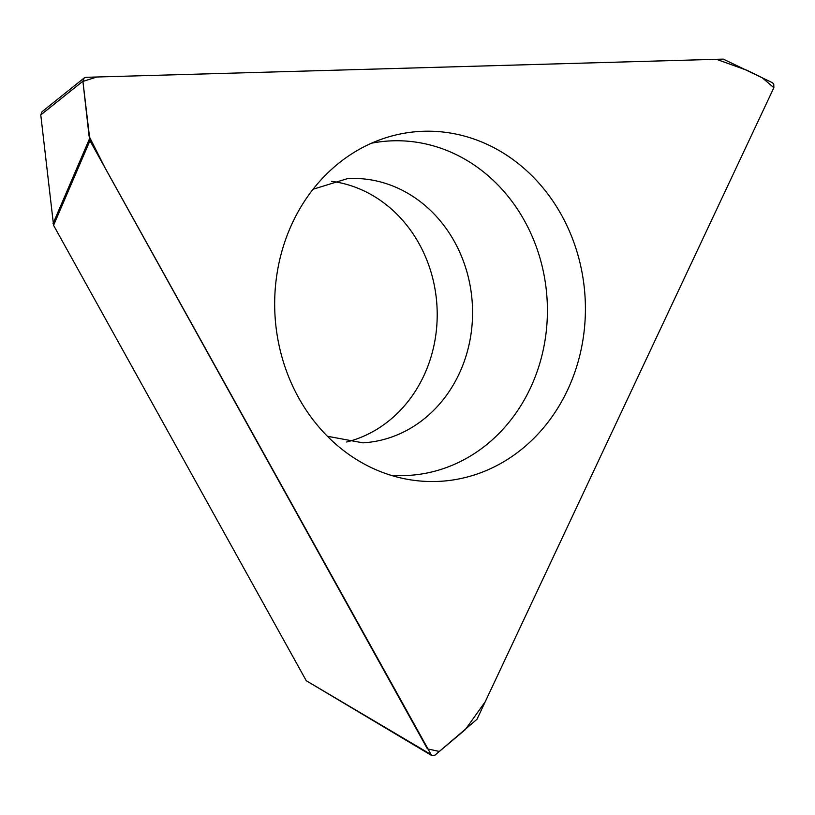 <?xml version="1.0" encoding="UTF-8"?>
<svg xmlns="http://www.w3.org/2000/svg" width="815" height="815" viewBox="0 0 815 815"><rect width="100%" height="100%" fill="white"/><g stroke="black" fill="none" stroke-linecap="round" stroke-linejoin="round"><path stroke-width="1.22" d="M431.624 755.485L306.267 680.739L53.566 225.317L40.77 114.935L42.023 111.716L84.149 77.996L85.983 77.313L723.241 59.108L772.375 82.682L773.771 84.027L773.863 87.694L485.22 701.776L465.345 729.598L439.366 751.45L427.406 748.873L105.206 168.185L89.1 136.258L82.916 81.419L96.853 76.997L716.416 59.291L747.121 70.345L762.168 77.7L773.863 87.694L476.969 719.309L434.894 755.22L431.624 755.485L89.956 140.689L82.896 81.215L84.149 77.996M436.168 481.492A175.235 155.298 86.7 0 0 561.443 214.966A175.235 155.298 86.7 0 0 292.544 222.658A175.235 155.298 86.7 0 0 436.168 481.492M346.691 441.985A132.336 117.279 86.7 0 0 436.962 305.971A132.336 117.279 86.7 0 0 331.532 181.338M306.267 680.739L430.32 754.109M89.956 140.689L53.566 225.317M371.477 143.216A167.493 148.432 -93.3 0 1 546.478 291.709A167.493 148.432 -93.3 0 1 404.76 475.563A167.493 148.432 -93.3 0 1 390.782 475.216M53.026 223.636L89.406 139.008M82.896 81.215L40.77 114.935M313.072 189.243L347.557 178.607A132.336 117.279 -93.3 0 1 472.323 303.913A132.336 117.279 -93.3 0 1 362.93 442.84L327.447 436.27"/></g></svg>
